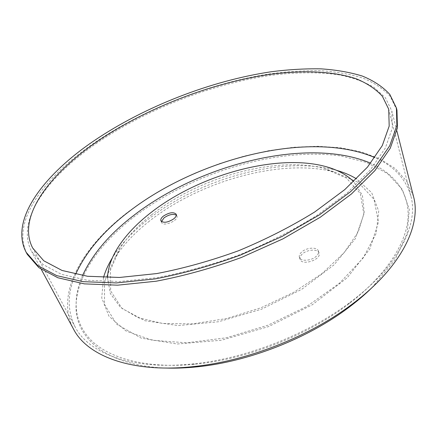 <?xml version="1.0" encoding="UTF-8"?>
<svg xmlns="http://www.w3.org/2000/svg" width="437" height="437" viewBox="0 0 437 437"><rect width="100%" height="100%" fill="white"/><g stroke="black" fill="none" stroke-linecap="round" stroke-linejoin="round"><path stroke-width="0.33" stroke-dasharray="2.19 1.64" d="M316.421 256.12C311.712 260.944 300.514 261.719 299.421 257.371C298.924 255.721 299.607 254.006 301.459 252.209C306.19 247.468 317.278 246.67 318.404 251.078C318.873 252.673 318.212 254.356 316.421 256.12M302.136 254.17C300.285 255.967 299.607 257.688 300.104 259.338C301.907 266.171 321.79 259.605 319.059 253.056C317.934 248.642 306.856 249.423 302.136 254.17M161.482 221.537L161.63 222.477C163.209 227.169 179.241 220.27 176.909 215.911L176.33 215.157M396.965 110.222L390.367 96.582C383.364 88.886 374.154 82.708 362.743 78.043C350.348 74.214 336.583 71.788 321.441 70.756C305.742 70.466 289.327 71.389 272.202 73.525C211.721 82.396 145.69 108.07 95.009 142.391C44.782 176.488 10.155 221.696 27.285 254.356M75.628 274.283C67.282 293.134 67.118 310.691 75.131 326.958C88.405 353.041 131.226 370.172 191.182 364.087C244.687 359.127 307.856 334.496 350.6 301.934C398.85 265.827 418.777 224.236 410.889 196.049C405.782 178.651 393.775 165.836 374.87 157.615M82.506 275.561C72.061 299.492 73.798 323.822 92.491 341.554C111.348 359.099 148.203 368.724 194.722 364.239C246.282 359.465 306.911 335.824 348.098 304.442C385.379 276.255 405.989 244.223 407.994 218.544C409.748 192.837 394.562 173.751 370.674 163.209M336.599 170.359L334.939 169.9C281.433 155.763 199.529 178.891 148.192 219.358C133.482 230.851 121.863 243.163 113.341 256.3L112.424 257.759M103.503 277.506L101.734 297.925L109.021 316.29L125.954 330.956L152.305 340.27L186.681 342.81L226.437 337.774L267.87 325.265L306.84 306.424L339.511 283.225L363.092 258.087L376.186 233.396L378.726 211.137L371.663 192.684L356.532 178.853M107.497 277.604L110.375 293.675L120.546 307.419L138.119 317.699L162.58 323.456L192.668 323.877L226.355 318.573L261.047 307.757L293.904 292.238L322.288 273.338L344.154 252.668L358.264 231.872L364.239 212.409L362.42 195.405L353.664 181.628M151.918 214.583C138.453 225.088 127.844 236.28 120.093 248.156L110.419 270.104L110.654 290.889L122.054 308.506L144.942 320.742L178.116 325.587L218.555 321.741L261.599 309.172L301.792 289.294L334.158 264.746L355.297 238.728L363.863 214.228L360.334 193.547L346.432 178.083L324.456 168.474C275.627 155.643 199.299 177.247 151.918 214.583M149.416 221.117C134.984 232.429 123.556 244.545 115.144 257.464L104.53 281.466L104.509 304.431L116.575 324.145L141.206 338.118L177.225 344.006L221.362 340.232L268.405 326.641L312.237 304.802L347.278 277.703L369.811 248.986L378.48 222.029L374.017 199.354L358.46 182.464L334.403 171.981C281.264 158.036 200.195 180.967 149.416 221.117M371.92 287.71L394.808 260.086L407.175 233.44L409.311 209.46L402.253 189.281L387.477 173.538L366.599 162.46L341.155 156.009C276.512 146.854 191.586 172.992 133.984 216.889C98.937 244.032 74.82 278.189 76.076 309.33C77.535 340.166 108.857 365.933 165.863 368.052M413.544 196.601L406.721 181.218L395.239 168.595L379.862 158.822L361.35 151.907L340.412 147.761L317.672 146.264L293.697 147.269L268.984 150.628L243.993 156.173L219.128 163.76L194.782 173.238L171.326 184.458L149.154 197.267L128.669 211.503C83.21 245.845 54.51 293.036 73.553 329.159M97.298 142.79C48.452 176.024 15.109 219.855 31.59 251.433L42.848 264.418L61.42 274.31L87.214 280.254L119.585 281.521L157.244 277.642C184.409 272.475 212.087 264.756 240.279 254.498C267.979 242.967 293.577 229.911 317.071 215.326L347.415 192.695L370.385 169.851L385.347 148.012L392.328 128.167L391.825 110.982L385.39 97.779L374.012 87.378C364.305 81.806 352.872 77.666 339.707 74.951C318.797 71.903 295.658 72.067 270.285 75.432C211.257 84.106 146.685 109.25 97.298 142.79M299.421 257.371L300.104 259.338M318.404 251.078L319.059 253.056M160.892 220.789L161.63 222.477M176.193 214.217L176.909 215.911M410.889 196.049L388.701 109.174M75.131 326.958L32.66 247.987M348.098 304.442L350.6 301.934M194.722 364.239L191.182 364.087M118.296 246.927L113.341 256.3M324.948 166.36L334.939 169.9M120.093 248.156L115.144 257.464M324.456 168.474L334.403 171.981M396.856 130.81L391.825 110.982M41.307 269.432L31.59 251.433"/><path stroke-width="0.66" d="M173.768 218.833C167.841 222.591 163.547 223.241 160.892 220.789C160.417 219.418 161.242 217.861 163.367 216.113C169.272 212.387 173.549 211.754 176.193 214.217C176.657 215.556 175.849 217.096 173.768 218.833M176.33 215.157C173.074 213.638 168.999 214.518 164.093 217.79L161.482 221.537M94.212 140.648C43.891 174.713 9.139 219.822 26.193 252.351L37.74 265.576L56.772 275.643L83.227 281.679L116.455 282.93L155.135 278.904C183.054 273.573 211.513 265.63 240.503 255.071L282.067 236.45L319.474 214.829L350.671 191.614L374.285 168.201L389.673 145.849L396.867 125.556L396.414 108.005L389.826 94.436C382.823 86.777 373.613 80.637 362.202 76.011C349.802 72.225 336.031 69.838 320.878 68.844C305.173 68.582 288.748 69.538 271.612 71.695C211.082 80.654 144.98 106.355 94.212 140.648M26.193 252.351L27.285 254.356L38.855 267.641L57.903 277.768L84.352 283.87L117.558 285.181L156.195 281.215C184.081 275.916 212.497 268.001 241.437 257.469L282.925 238.87L320.261 217.249L351.386 194.017L374.941 170.577L390.279 148.181L397.441 127.833L396.965 110.222L396.414 108.005M97.648 141.233C49.408 174.008 16.573 217.063 32.66 247.987L43.744 260.763L62.065 270.47L87.537 276.271L119.514 277.462L156.719 273.573C183.562 268.433 210.913 260.791 238.777 250.647C266.155 239.257 291.463 226.366 314.7 211.978L344.722 189.658L367.457 167.136L382.277 145.625L389.192 126.08L388.701 109.174L382.359 96.244C375.645 88.935 366.812 83.074 355.871 78.649C332.557 70.985 301.847 70.073 268.733 74.558C210.383 83.216 146.477 108.119 97.648 141.233M374.87 157.615C310.401 129.794 198.688 158.008 129.521 211.153C104.093 230.425 86.133 251.466 75.628 274.283M370.674 163.209C308.096 136.584 200.266 163.853 133.744 215.43C109.709 233.811 92.633 253.859 82.506 275.561M112.424 257.759C108.376 264.347 105.399 270.929 103.503 277.506M356.532 178.853C350.687 175.297 344.039 172.462 336.599 170.359M353.664 181.628C346.514 174.592 336.943 169.501 324.948 166.36C275.769 153.343 198.611 175.144 150.678 212.797C136.939 223.476 126.146 234.855 118.296 246.927C111.593 257.36 107.994 267.586 107.497 277.604M165.863 368.052C175.909 368.375 186.473 367.954 197.562 366.79C248.178 361.699 307.031 338.757 347.732 308.238C356.685 301.596 364.748 294.751 371.92 287.71M41.307 269.432L73.553 329.159C87.176 355.882 131.461 373.34 193.209 366.616C246.222 361.284 308.183 337.124 350.824 305.163C400.822 268.323 421.607 225.492 413.544 196.601L396.856 130.81M347.732 308.238L350.824 305.163M197.562 366.79L193.209 366.616"/></g></svg>
